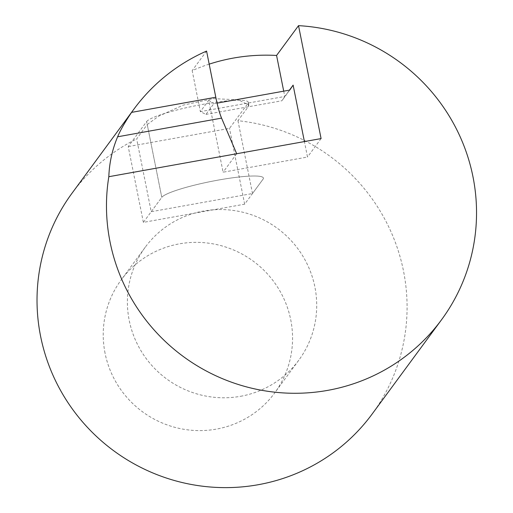 <?xml version="1.0" encoding="UTF-8"?>
<svg xmlns="http://www.w3.org/2000/svg" width="513" height="513" viewBox="0 0 513 513"><rect width="100%" height="100%" fill="white"/><g stroke="black" fill="none" stroke-linecap="round" stroke-linejoin="round"><path stroke-width="0.38" stroke-dasharray="2.56 1.92" d="M143.371 222.373L128.224 146.583L146.641 121.562L161.787 197.351A51.993 6.932 -11.3 0 1 214.774 180.73A51.993 6.932 -11.3 0 1 263.413 178.069A51.993 6.932 -11.3 0 1 263.073 179.159L244.65 204.18L143.371 222.373L161.787 197.351L147.237 124.544L136.67 138.901L151.22 211.709L252.499 193.516L263.073 179.159A51.993 6.932 168.7 0 0 263.413 178.069A51.993 6.932 168.7 0 0 214.774 180.73A51.993 6.932 168.7 0 0 161.787 197.351L151.22 211.709M147.237 124.544L158.562 116.259L183.231 105.114L213.402 98.637L238.442 99.836L248.818 105.094L248.523 106.351L237.955 120.709A186.296 182.686 -143.6 0 1 390.265 230.157A186.296 182.686 -143.6 0 1 372.079 414.106M72.025 193.221A186.296 182.686 -143.6 0 1 136.67 138.901M209.182 64.144A186.296 182.686 36.4 0 0 192.176 70.614L200.371 111.629L208.727 100.279L223.097 172.201L307.499 157.042L304.408 141.575M206.572 51.063L192.176 70.614M321.087 138.581L307.499 157.042M236.685 153.74L223.097 172.201M217.07 103.139L213.786 103.729L205.937 114.399L200.371 111.629L284.773 96.47L289.428 90.147M208.727 100.279L213.786 103.729M283.715 91.173L284.773 96.47L281.9 100.753L205.937 114.399M237.955 120.709L252.499 193.516M289.749 90.089L281.9 100.753M146.641 121.562A51.993 6.932 -11.3 0 1 199.634 104.941A51.993 6.932 -11.3 0 1 248.266 102.279A51.993 6.932 -11.3 0 1 247.926 103.369L229.503 128.391L128.224 146.583M244.65 204.18L229.503 128.391M105.05 353.156A95.315 93.469 -143.6 0 1 121.139 279.976A95.315 93.469 -143.6 0 1 253.307 261.207A95.315 93.469 -143.6 0 1 274.654 392.984A95.315 93.469 -143.6 0 1 177.767 428.06A95.315 93.469 -143.6 0 1 105.05 353.156M240.565 396.299A95.315 93.469 36.4 0 0 298.81 360.171A95.315 93.469 36.4 0 0 277.462 228.394A95.315 93.469 36.4 0 0 145.294 247.157A95.315 93.469 36.4 0 0 129.212 320.336A95.315 93.469 36.4 0 0 240.565 396.299M247.926 103.369L248.523 106.351M248.266 102.279L248.831 105.094M145.294 247.157L121.139 279.976M298.81 360.171L274.654 392.984"/><path stroke-width="0.77" d="M441.533 319.766A186.296 182.686 -143.6 0 1 220.744 377.953A186.296 182.686 -143.6 0 1 108.82 176.703L321.087 138.581L298.521 25.65A186.296 182.686 -143.6 0 1 457.814 131.777A186.296 182.686 -143.6 0 1 441.533 319.766L372.079 414.106A186.296 182.686 -143.6 0 1 113.751 450.786A186.296 182.686 -143.6 0 1 72.025 193.221L133.925 109.128A186.296 182.686 -143.6 0 1 206.572 51.063L215.8 97.252L131.591 112.379A186.296 182.686 -143.6 0 1 133.925 109.128M298.521 25.65L276.578 55.455A186.296 182.686 36.4 0 0 209.182 64.144M108.82 176.703C109.333 162.877 112.264 149.572 117.618 136.791C120.375 130.167 125.031 122.03 131.591 112.379M236.685 153.74L221.571 118.125A30.325 4.354 79.8 0 1 215.8 97.252M217.07 103.139L289.749 90.089L293.128 85.12L304.408 141.575M276.578 55.455L283.715 91.173M289.428 90.147L293.128 85.12M221.571 118.125L117.618 136.791"/></g></svg>
